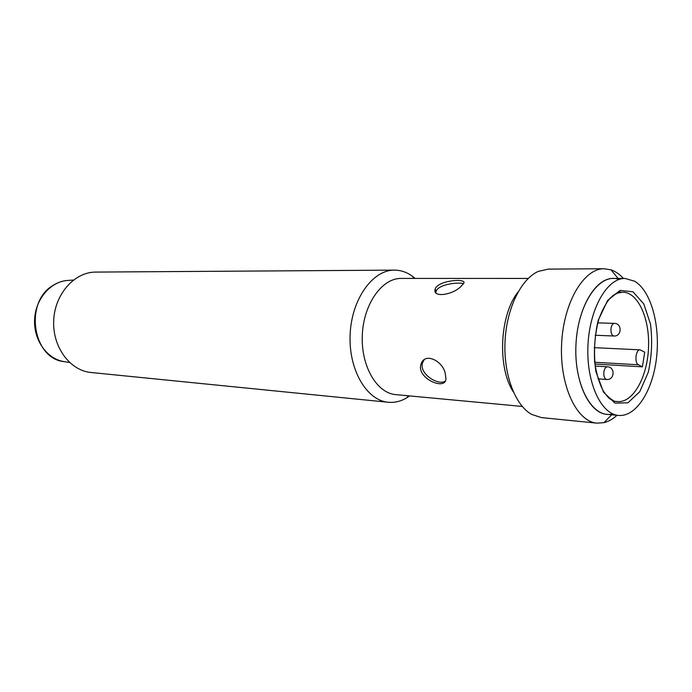 <?xml version="1.0" encoding="UTF-8"?>
<svg xmlns="http://www.w3.org/2000/svg" width="692" height="692" viewBox="0 0 692 692"><rect width="100%" height="100%" fill="white"/><g stroke="black" fill="none" stroke-linecap="round" stroke-linejoin="round"><path stroke-width="1.04" d="M618.605 415.434L606.815 414.335C588.97 413.133 574.135 381.275 575.952 344.798C577.535 308.312 595.276 277.985 613.147 278.443L624.988 278.443L634.676 281.22C651.034 290.917 660.393 325.309 656.5 357.972C652.772 390.686 636.156 417.051 618.605 415.434C600.864 414.248 586.133 382.148 587.958 345.36C589.558 308.563 607.221 277.976 624.988 278.443M594.895 364.035L642.392 366.855L644.728 352.116L640.022 349.849C635.74 349.226 634.261 363.041 638.439 364.788L642.392 366.855M461.235 286.107L463.346 283.755C468.994 277.976 438.174 279.871 435.207 288.945C432.024 298.434 453.571 294.731 461.235 286.107M435.856 292.69L436.081 291.548C437.828 284.325 458.519 281.843 463.363 283.72M445.181 381.171C438.2 385.998 418.158 373.351 422.769 362.34L424.248 359.632M415.113 278.426L412.518 276.333C406.887 272.207 400.858 270.139 394.423 270.122L95.764 272.086C74.589 271.939 54.806 293.97 53.699 320.439C52.332 346.9 69.987 370.678 91.076 372.504L388.264 402.26C394.674 402.839 400.867 401.343 406.853 397.762L409.629 395.919M528.221 278.435L401.196 278.418C382.079 278.054 363.637 303.849 362.314 334.833C360.748 365.817 376.707 393.212 395.781 394.63L522.252 406.438M518.031 292.024C499.624 314.972 497.176 367.391 513.369 391.957M445.164 372.824C441.859 360.125 424.585 352.453 421.099 363.923C415.762 377.867 445.224 391.101 445.951 379.008L445.164 372.824M394.423 270.122C372.677 269.837 351.648 299.065 350.143 334.271C348.361 369.459 366.578 400.512 388.264 402.26M623.406 278.443C619.608 274.248 615.482 271.385 611.036 269.863L604.142 268.747C583.737 268.332 563.418 302.672 561.61 344.132C559.551 385.582 576.583 421.662 596.937 423.149L603.908 422.674C608.484 421.575 612.852 419.118 617.022 415.286M618.83 279.36C599.549 272.302 577.682 303.909 575.952 344.798C573.867 385.678 592.698 419.179 612.558 413.946M604.142 268.747L548.298 269.119L538.359 271.359C521.015 278.937 506.527 308.494 505.03 341.493C503.447 374.493 515.125 405.27 531.681 414.422L541.378 417.587L596.937 423.149M614.998 403.142L627.947 402.805L639.763 391.672L648.292 372.227C651.821 356.25 652.547 340.161 650.48 323.951L643.742 303.866L632.972 291.799L620.101 290.398L607.645 300.423L598.243 320.232C594.272 337.238 593.494 354.373 595.916 371.63L603.493 392.13L614.998 403.142M619.47 292.136L620.949 292.007C619.253 291.332 615.629 293.391 610.093 298.183C606.209 302.655 602.455 309.661 598.805 319.194C595.224 332.869 593.831 347.107 594.644 361.907C596.236 372.997 599.021 382.529 603.009 390.504C605.863 394.734 608.095 397.467 609.704 398.696L614.652 401.36L617.679 401.559C633.042 402.917 647.262 377.322 648.499 348.188C649.978 319.055 638.197 292.258 622.783 292.171L617.619 293.062L612.532 295.83M607.81 396.966L613.034 400.374M606.65 379.467C604.419 378.723 603.502 376.128 603.917 371.673C604.557 368.542 605.716 366.907 607.412 366.786C615.43 366.95 614.626 380.332 606.65 379.467L598.026 378.87M613.882 336.001C611.59 335.283 610.647 332.644 611.045 328.094C611.642 325.11 612.749 323.536 614.366 323.389C622.35 323.32 621.84 336.632 613.882 336.001L595.181 335.265M594.688 362.253L638.439 364.788M68.283 280.398C51.009 281.082 35.482 298.71 34.6 319.548C33.536 340.377 47.359 359.382 64.494 361.665C32.792 359.338 23.813 302.119 53.05 285.424C57.851 282.353 62.929 280.684 68.283 280.398L73.395 280.052M595.163 366.042L607.412 366.786M597.715 322.87L614.366 323.389M617.679 401.559L614.375 401.282M640.022 349.849L594.134 347.643M64.494 361.665L69.555 362.496M435.207 288.945L436.081 291.548M413.686 278.426L412.518 276.333M408.219 395.789L406.853 397.762M618.077 278.443L611.036 269.863M611.719 414.793L603.908 422.674M422.769 362.34L421.099 363.914"/></g></svg>
